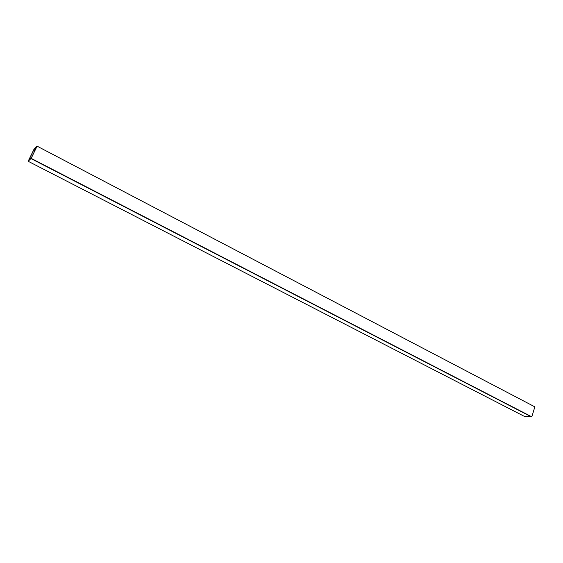 <?xml version="1.0" encoding="UTF-8"?>
<svg xmlns="http://www.w3.org/2000/svg" width="563" height="563" viewBox="0 0 563 563"><rect width="100%" height="100%" fill="white"/><g stroke="black" fill="none" stroke-linecap="round" stroke-linejoin="round"><path stroke-width="0.84" d="M34.892 150.518L33.78 149.934L36.884 146.387L34.005 149.244L28.15 161.278L524.012 416.198L531.268 416.782L30.965 158.569L28.15 161.278M33.78 149.934L28.797 160.166L31.408 157.654L30.965 158.569M37.102 146.169L30.993 158.541L531.817 416.831L534.85 406.852L37.102 146.169L31.176 158.365L531.817 416.831"/></g></svg>
